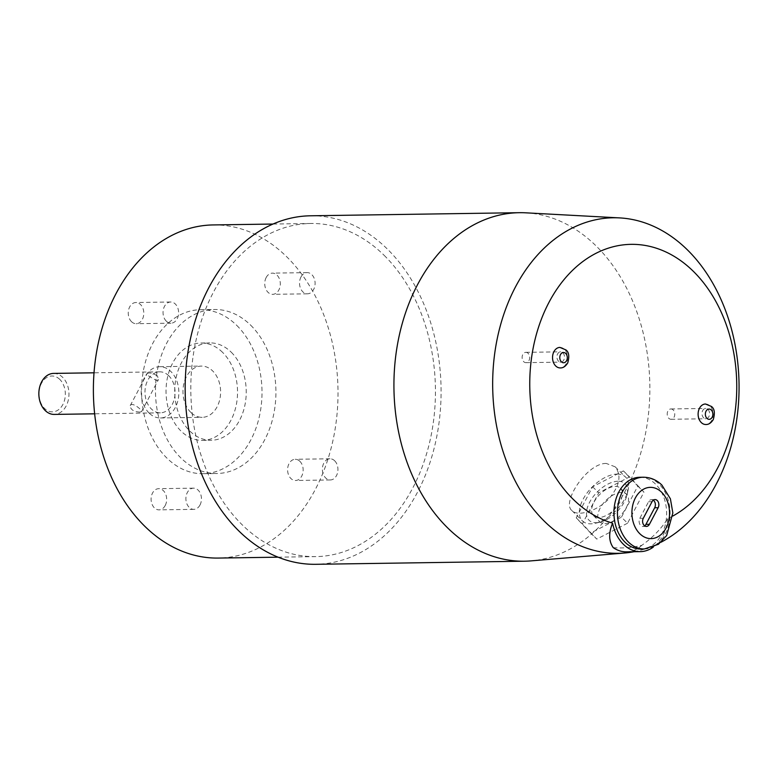 <?xml version="1.0" encoding="UTF-8"?>
<svg xmlns="http://www.w3.org/2000/svg" width="777" height="777" viewBox="0 0 777 777"><rect width="100%" height="100%" fill="white"/><g stroke="black" fill="none" stroke-linecap="round" stroke-linejoin="round"><path stroke-width="0.58" stroke-dasharray="3.88 2.91" d="M53.594 373.407A20.503 15.054 -90.9 0 1 62.646 377.331A20.503 15.054 -90.9 0 1 68.289 400.145A20.503 15.054 -90.9 0 1 54.205 414.413M59.81 379.429A17.939 13.17 89.1 0 0 39.054 392.055A17.939 13.17 89.1 0 0 57.624 410.324A17.939 13.17 89.1 0 0 59.81 379.429M168.764 375.747A20.503 15.054 89.1 0 0 159.722 371.833A20.503 15.054 89.1 0 0 144.978 392.55A20.503 15.054 89.1 0 0 160.334 412.83A20.503 15.054 89.1 0 0 174.407 398.562A20.503 15.054 89.1 0 0 168.764 375.747M157.459 375.922C152.729 373.154 149.291 372.358 147.164 373.523L148.766 376.049L156.507 380.584L158.498 379.506L157.459 375.922M139.899 412.082C133.663 411.761 130.439 409.605 130.245 405.623C132.061 401.379 142.657 410.46 141.569 411.596L139.899 412.082M149.097 413.053A25.631 18.813 -90.9 0 1 142.045 384.537A25.631 18.813 -90.9 0 1 159.644 366.705A25.631 18.813 -90.9 0 1 178.846 392.055A25.631 18.813 -90.9 0 1 160.412 417.958A25.631 18.813 -90.9 0 1 149.097 413.053M190.851 412.432A25.631 18.813 -90.9 0 1 183.799 383.916A25.631 18.813 -90.9 0 1 201.398 366.084A25.631 18.813 -90.9 0 1 220.6 391.433A25.631 18.813 -90.9 0 1 202.166 417.336A25.631 18.813 -90.9 0 1 190.851 412.432M705.487 404.001A10.247 7.527 -90.9 0 1 710.013 405.963A10.247 7.527 -90.9 0 1 712.83 417.366A10.247 7.527 -90.9 0 1 705.788 424.504M559.916 347.416A10.247 7.527 -90.9 0 1 564.442 349.378A10.247 7.527 -90.9 0 1 567.268 360.79A10.247 7.527 -90.9 0 1 560.227 367.919M250.67 325.184A82.012 60.217 -90.9 0 1 273.242 416.443A82.012 60.217 -90.9 0 1 216.919 473.504A82.012 60.217 -90.9 0 1 155.487 392.395A82.012 60.217 -90.9 0 1 214.481 309.499A82.012 60.217 -90.9 0 1 250.67 325.184M236.752 325.388A82.012 60.217 -90.9 0 1 259.324 416.647A82.012 60.217 -90.9 0 1 203.001 473.708A82.012 60.217 -90.9 0 1 141.569 392.608A82.012 60.217 -90.9 0 1 200.563 309.702A82.012 60.217 -90.9 0 1 236.752 325.388M222.543 352.331A48.698 35.752 89.1 0 0 201.058 343.016A48.698 35.752 89.1 0 0 166.035 392.239A48.698 35.752 89.1 0 0 202.506 440.404A48.698 35.752 89.1 0 0 235.946 406.517A48.698 35.752 89.1 0 0 222.543 352.331M384.149 255.342A166.589 122.31 -90.9 0 1 430.002 440.705A166.589 122.31 -90.9 0 1 315.608 556.623A166.589 122.31 -90.9 0 1 190.831 391.87A166.589 122.31 -90.9 0 1 310.645 223.485A166.589 122.31 -90.9 0 1 384.149 255.342M213.219 224.932A166.589 122.31 -90.9 0 1 286.723 256.789A166.589 122.31 -90.9 0 1 332.575 442.152A166.589 122.31 -90.9 0 1 218.182 558.071M165.21 505.506A10.596 7.78 89.1 0 0 165.763 494.415A10.596 7.78 89.1 0 0 158.722 488.675A10.596 7.78 89.1 0 0 151.097 499.388A10.596 7.78 89.1 0 0 159.032 509.867A10.596 7.78 89.1 0 0 165.21 505.506M131.507 321.688A10.596 7.78 89.1 0 0 136.189 323.708A10.596 7.78 89.1 0 0 143.803 312.995A10.596 7.78 89.1 0 0 135.868 302.525A10.596 7.78 89.1 0 0 128.594 309.897A10.596 7.78 89.1 0 0 131.507 321.688M266.19 277.496A10.596 7.78 89.1 0 0 265.637 288.588A10.596 7.78 89.1 0 0 272.678 294.328A10.596 7.78 89.1 0 0 280.303 283.615A10.596 7.78 89.1 0 0 272.368 273.135A10.596 7.78 89.1 0 0 266.19 277.496M299.893 461.324A10.596 7.78 89.1 0 0 295.211 459.294A10.596 7.78 89.1 0 0 287.597 470.007A10.596 7.78 89.1 0 0 295.532 480.487A10.596 7.78 89.1 0 0 302.807 473.115A10.596 7.78 89.1 0 0 299.893 461.324M525.796 212.82A174.271 127.962 -90.9 0 1 596.202 246.018A174.271 127.962 -90.9 0 1 645.085 435.712A174.271 127.962 -90.9 0 1 530.973 560.887M310.538 215.792A174.271 127.962 -90.9 0 1 387.432 249.126A174.271 127.962 -90.9 0 1 435.392 443.045A174.271 127.962 -90.9 0 1 315.715 564.306M606.245 463.442C586.917 463.024 561.266 502.69 571.95 510.606C577.525 516.763 596.678 511.548 608.789 498.921C619.735 485.994 621.833 475.281 615.083 466.773L606.245 463.442M633.964 551.728A167.783 123.193 89.1 0 0 661.013 542.22M672.756 516.064A140.958 103.496 -90.9 0 1 667.754 518.609C661.208 528.797 652.563 537.694 641.831 545.299A162.442 119.269 -90.9 0 1 613.247 547.639M231.245 352.204A48.698 35.752 -90.9 0 1 244.648 406.39A48.698 35.752 -90.9 0 1 211.208 440.268A48.698 35.752 -90.9 0 1 174.728 392.113A48.698 35.752 -90.9 0 1 209.751 342.89A48.698 35.752 -90.9 0 1 231.245 352.204M334.683 460.8A10.596 7.78 -90.9 0 1 337.597 472.591A10.596 7.78 -90.9 0 1 330.322 479.963A10.596 7.78 -90.9 0 1 322.387 469.483A10.596 7.78 -90.9 0 1 330.011 458.78A10.596 7.78 -90.9 0 1 334.683 460.8M300.981 276.981A10.596 7.78 -90.9 0 1 307.158 272.62A10.596 7.78 -90.9 0 1 315.093 283.1A10.596 7.78 -90.9 0 1 307.469 293.813A10.596 7.78 -90.9 0 1 300.437 288.073A10.596 7.78 -90.9 0 1 300.981 276.981M166.307 321.163A10.596 7.78 -90.9 0 1 163.384 309.372A10.596 7.78 -90.9 0 1 170.668 302A10.596 7.78 -90.9 0 1 178.603 312.48A10.596 7.78 -90.9 0 1 170.979 323.193A10.596 7.78 -90.9 0 1 166.307 321.163M200.01 504.982A10.596 7.78 -90.9 0 1 193.832 509.353A10.596 7.78 -90.9 0 1 185.897 498.873A10.596 7.78 -90.9 0 1 193.512 488.16A10.596 7.78 -90.9 0 1 200.553 493.9A10.596 7.78 -90.9 0 1 200.01 504.982M667.754 518.609A38.442 28.225 -90.9 0 1 653.292 547.105M639.753 477.272A35.878 26.34 -90.9 0 1 655.584 484.139A35.878 26.34 -90.9 0 1 665.462 524.057A35.878 26.34 -90.9 0 1 640.821 549.028M626.417 551.845A38.442 28.225 89.1 0 0 641.831 545.299M653.292 500.184A5.128 3.759 89.1 0 0 651.544 499.63A5.128 3.759 89.1 0 0 648.552 501.748L639.811 518.327A5.128 3.759 89.1 0 0 639.549 523.688A5.128 3.759 89.1 0 0 642.958 526.466A5.128 3.759 89.1 0 0 644.687 525.854M615.219 486.431A19.221 10.47 134.5 0 1 620.512 488.277A19.221 10.47 134.5 0 1 614.49 509.323A19.221 10.47 134.5 0 1 593.55 515.685A19.221 10.47 134.5 0 1 596.435 498.29A19.221 10.47 134.5 0 1 615.219 486.431M617.074 474.096A30.75 16.754 134.5 0 1 625.534 477.039A30.75 16.754 134.5 0 1 628.117 489.918A30.75 16.754 134.5 0 1 595.318 523.261A30.75 16.754 134.5 0 1 582.391 520.891A30.75 16.754 134.5 0 1 587.014 493.055A30.75 16.754 134.5 0 1 617.074 474.096M617.958 481.254A25.631 13.957 -45.5 0 0 588.616 504.331A25.631 13.957 -45.5 0 0 599.825 522.231A25.631 13.957 -45.5 0 0 627.156 494.444A25.631 13.957 -45.5 0 0 617.958 481.254M627.563 523.212L596.765 539.092L582.361 523.892L598.746 492.803L629.545 476.923L643.948 492.132L627.563 523.212L621.435 517.191L637.82 486.101L623.416 470.891L592.618 486.771L576.233 517.861L590.637 533.071L621.435 517.191M621.347 492.463A19.221 10.47 -45.5 0 0 602.563 504.322A19.221 10.47 -45.5 0 0 599.679 521.707A19.221 10.47 -45.5 0 0 620.619 515.355A19.221 10.47 -45.5 0 0 626.641 494.308A19.221 10.47 -45.5 0 0 621.347 492.463M590.637 533.071L596.765 539.092M576.233 517.861L582.361 523.892M592.618 486.771L598.746 492.803M623.416 470.891L629.545 476.923M637.82 486.101L643.948 492.132M562.898 352.807A5.157 3.788 -90.9 0 1 564.316 358.547A5.157 3.788 -90.9 0 1 560.78 362.14A5.157 3.788 -90.9 0 1 556.915 357.041A5.157 3.788 -90.9 0 1 560.625 351.826A5.157 3.788 -90.9 0 1 562.898 352.807M528.107 353.331A5.157 3.788 89.1 0 0 525.825 352.34A5.157 3.788 89.1 0 0 522.115 357.556A5.157 3.788 89.1 0 0 525.98 362.655A5.157 3.788 89.1 0 0 529.525 359.071A5.157 3.788 89.1 0 0 528.107 353.331M707.983 409.43A5.157 3.788 -90.9 0 1 709.401 415.171A5.157 3.788 -90.9 0 1 705.856 418.754A5.157 3.788 -90.9 0 1 701.99 413.655A5.157 3.788 -90.9 0 1 705.701 408.44A5.157 3.788 -90.9 0 1 707.983 409.43M673.183 409.945A5.157 3.788 89.1 0 0 670.91 408.955A5.157 3.788 89.1 0 0 667.2 414.17A5.157 3.788 89.1 0 0 671.066 419.279A5.157 3.788 89.1 0 0 674.601 415.685A5.157 3.788 89.1 0 0 673.183 409.945M644.308 548.98A35.878 26.34 89.1 0 0 668.939 524.009A35.878 26.34 89.1 0 0 659.071 484.081A35.878 26.34 89.1 0 0 643.239 477.224M652.039 501.689L648.552 501.748M643.298 518.269L639.811 518.327M159.722 371.833L94.027 372.805M160.334 412.83L94.639 413.811M141.579 411.606L158.498 379.506M130.245 405.623L147.164 373.523M160.412 417.958L202.166 417.336M159.644 366.705L201.398 366.084M203.001 473.708L216.919 473.504M200.563 309.702L214.481 309.499M278.02 557.177L315.608 556.623M273.067 224.048L310.645 223.485M202.506 440.404L211.208 440.268M201.058 343.016L209.751 342.89M330.011 458.78L295.211 459.294M330.322 479.963L295.532 480.487M307.158 272.62L272.368 273.135M307.469 293.813L272.678 294.328M170.668 302L135.868 302.525M170.979 323.193L136.189 323.708M193.512 488.16L158.722 488.675M193.832 509.353L159.032 509.867M655.021 499.582L651.544 499.63M646.435 526.408L642.958 526.466M571.95 510.615L582.391 520.891M615.083 466.763L625.534 477.039M627.156 494.444L628.117 489.918M599.825 522.231L595.318 523.261M593.55 515.685L599.679 521.707M620.512 488.277L626.641 494.308M525.98 362.655L560.78 362.14M525.825 352.34L560.625 351.826M671.066 419.279L705.856 418.754M670.91 408.955L705.701 408.44"/><path stroke-width="1.17" d="M94.639 413.811L54.205 414.413A20.503 15.054 -90.9 0 1 38.85 394.133A20.503 15.054 -90.9 0 1 53.594 373.407L94.027 372.805M705.788 424.504A10.247 7.527 -90.9 0 1 698.115 414.364A10.247 7.527 -90.9 0 1 705.487 404.001L711.421 406.449C714.529 408.653 715.141 413.034 713.267 419.59C711.091 423.018 708.595 424.65 705.788 424.504M560.227 367.919A10.247 7.527 -90.9 0 1 552.544 357.779A10.247 7.527 -90.9 0 1 559.916 347.416L565.85 349.873C568.958 352.078 569.58 356.458 567.705 363.014C565.52 366.433 563.024 368.075 560.227 367.919M278.02 557.177L218.182 558.071A166.589 122.31 -90.9 0 1 93.405 393.317A166.589 122.31 -90.9 0 1 213.219 224.932L273.067 224.048M624.601 553.01L530.973 560.887A174.271 127.962 -90.9 0 1 524.485 561.208A174.271 127.962 -90.9 0 1 393.949 388.85A174.271 127.962 -90.9 0 1 519.308 212.694A174.271 127.962 -90.9 0 1 525.796 212.82L619.619 217.9A167.783 123.193 89.1 0 0 493.482 364.617A167.783 123.193 89.1 0 0 591.258 549.63A167.783 123.193 89.1 0 0 624.601 553.01A167.783 123.193 89.1 0 0 633.964 551.728M524.485 561.208L315.715 564.306A174.271 127.962 -90.9 0 1 185.179 391.958A174.271 127.962 -90.9 0 1 310.538 215.792L519.308 212.694M661.013 542.22A167.783 123.193 89.1 0 0 738.15 407.546A167.783 123.193 89.1 0 0 687.402 249.864A167.783 123.193 89.1 0 0 619.619 217.9M653.292 547.105A38.442 28.225 -90.9 0 1 640.335 551.631L626.417 551.845A38.442 28.225 89.1 0 1 613.247 547.639C608.75 541.278 608.527 533.109 612.567 523.135A140.958 103.496 -90.9 0 1 543.783 313.257A140.958 103.496 -90.9 0 1 711.208 293.589A140.958 103.496 -90.9 0 1 672.756 516.064M640.335 551.631A38.442 28.225 -90.9 0 1 612.567 523.135M644.308 548.98L640.821 549.028A35.878 26.34 -90.9 0 1 613.947 513.548A35.878 26.34 -90.9 0 1 639.753 477.272L643.239 477.224A35.878 26.34 89.1 0 0 617.433 513.49A35.878 26.34 89.1 0 0 644.308 548.98L658.42 544.279L666.666 535.528L672.843 512.917L670.405 498.824L661.887 485.071C656.575 479.885 650.359 477.263 643.239 477.224M649.426 524.3A5.128 3.759 -90.9 0 1 646.435 526.408A5.128 3.759 -90.9 0 1 643.026 523.64A5.128 3.759 -90.9 0 1 643.298 518.269L652.039 501.689A5.128 3.759 -90.9 0 1 655.021 499.582A5.128 3.759 -90.9 0 1 658.43 502.36A5.128 3.759 -90.9 0 1 658.168 507.721L649.426 524.3L645.94 524.349L654.681 507.769A5.128 3.759 89.1 0 0 653.292 500.184M644.687 525.854A5.128 3.759 89.1 0 0 645.94 524.349M711.305 410.052A5.128 3.759 -90.9 0 1 710.683 418.881A5.128 3.759 -90.9 0 1 705.37 413.655A5.128 3.759 -90.9 0 1 711.305 410.052M565.734 353.477A5.128 3.759 -90.9 0 1 565.112 362.305A5.128 3.759 -90.9 0 1 559.809 357.08A5.128 3.759 -90.9 0 1 565.734 353.477M661.654 492.268A25.631 18.813 -90.9 0 1 658.537 536.412A25.631 18.813 -90.9 0 1 631.992 510.304A25.631 18.813 -90.9 0 1 661.654 492.268M658.168 507.721L654.681 507.769"/></g></svg>
